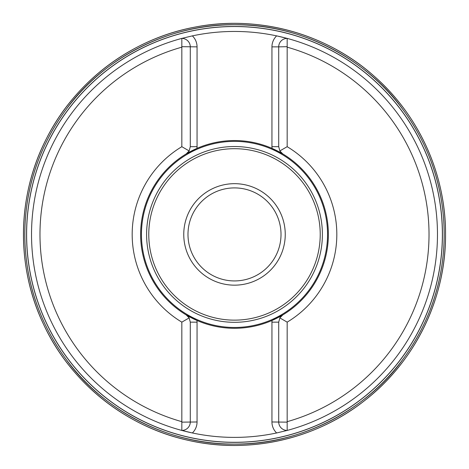 <?xml version="1.0" encoding="UTF-8"?>
<svg xmlns="http://www.w3.org/2000/svg" width="469" height="469" viewBox="0 0 469 469"><rect width="100%" height="100%" fill="white"/><g stroke="black" fill="none" stroke-linecap="round" stroke-linejoin="round"><path stroke-width="0.7" d="M26.557 234.418A207.943 207.943 0 0 1 338.471 54.334A207.943 207.943 0 0 1 338.471 414.502A207.943 207.943 0 0 1 26.557 234.418M26.622 234.418A207.878 207.878 0 0 1 338.436 54.392A207.878 207.878 0 0 1 338.436 414.444A207.878 207.878 0 0 1 26.622 234.418M287.169 421.666L287.169 322.144A102.324 102.324 0 0 0 287.169 146.691L287.169 47.17A194.512 194.512 0 0 1 287.169 421.666L287.169 430.436A202.971 202.971 0 0 1 286.87 430.519M287.169 322.144L279.852 317.912L282.813 314.904L271.944 320.503A93.876 93.876 0 0 1 197.056 320.503L197.056 421.977A15.225 15.225 0 0 1 192.366 432.969A202.971 202.971 0 0 0 276.634 432.969L287.169 430.436A202.971 202.971 0 0 0 287.169 38.399A8.46 8.46 0 0 0 278.709 46.859L271.944 46.859A15.225 15.225 0 0 1 276.634 35.873A202.971 202.971 0 0 1 287.04 38.37A202.971 202.971 0 0 1 287.169 38.399L276.634 35.873A202.971 202.971 0 0 0 192.366 35.873L181.831 38.399A202.971 202.971 0 0 0 181.831 430.436L192.366 432.969A202.971 202.971 0 0 1 181.831 430.436L181.831 421.666A194.512 194.512 0 0 1 181.831 47.17L181.831 38.399A202.971 202.971 0 0 1 182.13 38.323M287.169 38.399L287.169 47.17M181.831 47.17L181.831 146.691A102.324 102.324 0 0 0 181.831 322.144L181.831 421.666M181.831 146.691L189.148 150.924L186.187 153.932L197.056 148.339A93.876 93.876 0 0 1 271.944 148.339L282.813 153.932L279.852 150.924A8.46 8.46 0 0 0 282.813 153.932A93.876 93.876 0 0 1 282.813 314.904A8.46 8.46 0 0 0 279.852 317.912L278.709 322.156L278.709 421.977A8.46 8.46 0 0 0 287.169 430.436M271.944 148.339L271.944 146.68L272.038 148.38A93.876 93.876 0 0 1 272.038 320.462L271.944 322.156L271.944 320.503M192.366 35.873A15.225 15.225 0 0 1 197.056 46.859L197.056 146.68L190.291 146.68L189.148 150.924A8.46 8.46 0 0 1 186.187 153.932A93.876 93.876 0 0 0 140.624 234.418A93.876 93.876 0 0 1 196.962 148.38L197.056 146.68L197.056 148.339M197.056 320.503L186.187 314.904L189.148 317.912A8.46 8.46 0 0 0 186.187 314.904A93.876 93.876 0 0 1 140.624 234.418A93.876 93.876 0 0 0 196.962 320.462L197.056 322.156L190.291 322.156L189.148 317.912A8.46 8.46 0 0 0 186.187 314.904M287.169 146.691L279.852 150.924A8.46 8.46 0 0 0 282.813 153.932M181.831 322.144L189.148 317.912M141.445 234.418A93.055 93.055 0 0 0 281.025 315.004A93.055 93.055 0 0 0 281.025 153.832A93.055 93.055 0 0 0 141.445 234.418M183.76 234.418A50.74 50.74 0 0 1 259.873 190.473A50.74 50.74 0 0 1 259.873 278.363A50.74 50.74 0 0 1 183.76 234.418M187.987 234.418A46.513 46.513 0 0 0 257.757 274.699A46.513 46.513 0 0 0 257.757 194.137A46.513 46.513 0 0 0 187.987 234.418M190.291 146.68L190.291 46.859A8.46 8.46 0 0 0 181.831 38.399M286.993 46.695L278.709 46.859L278.709 146.68L279.852 150.924M181.831 430.436A8.46 8.46 0 0 0 190.291 421.977L190.291 322.156M182.007 46.695L197.056 46.859M286.993 422.141L271.944 421.977L271.944 322.156L278.709 322.156M197.056 421.977L182.007 422.141M23.45 234.418A211.05 211.05 0 0 1 234.5 23.368A211.05 211.05 0 0 1 445.55 234.418A211.05 211.05 0 0 1 234.5 445.468A211.05 211.05 0 0 1 23.45 234.418M444.19 234.418C444.12 268.825 435.883 314.846 402.255 360.233C370.076 405.269 305.682 444.94 234.5 444.114C163.318 444.94 98.924 405.269 66.745 360.233C33.117 314.846 24.88 268.825 24.804 234.418C24.88 200.011 33.117 153.99 66.745 108.603C98.924 63.573 163.318 23.896 234.5 24.728C305.682 23.896 370.076 63.573 402.255 108.603C435.883 153.99 444.12 200.011 444.19 234.418M444.172 234.418A209.672 209.672 0 0 1 234.5 444.09A209.672 209.672 0 0 1 24.828 234.418A209.672 209.672 0 0 1 234.5 24.746A209.672 209.672 0 0 1 444.172 234.418M146.604 234.418A87.896 87.896 0 0 1 278.445 158.299A87.896 87.896 0 0 1 278.445 310.537A87.896 87.896 0 0 1 146.604 234.418M148.779 234.418A85.721 85.721 0 0 0 277.361 308.655A85.721 85.721 0 0 0 277.361 160.181A85.721 85.721 0 0 0 148.779 234.418M278.709 146.68L271.944 146.68L271.944 46.859M276.634 432.969A15.225 15.225 0 0 1 271.944 421.977M279.852 317.912A8.46 8.46 0 0 1 282.813 314.904M189.148 150.924A8.46 8.46 0 0 1 186.187 153.932M445.55 234.418C445.949 298.671 414.866 362.115 363.856 401.183C315.062 439.465 248.91 454.256 188.462 440.385C125.669 426.755 70.538 382.587 43.535 324.278C15.817 266.31 16.931 195.673 46.454 138.601C75.269 81.172 131.766 38.757 194.952 27.108C257.997 14.68 326.137 33.317 374.069 76.107C419.116 115.421 445.849 174.632 445.55 234.418"/></g></svg>
